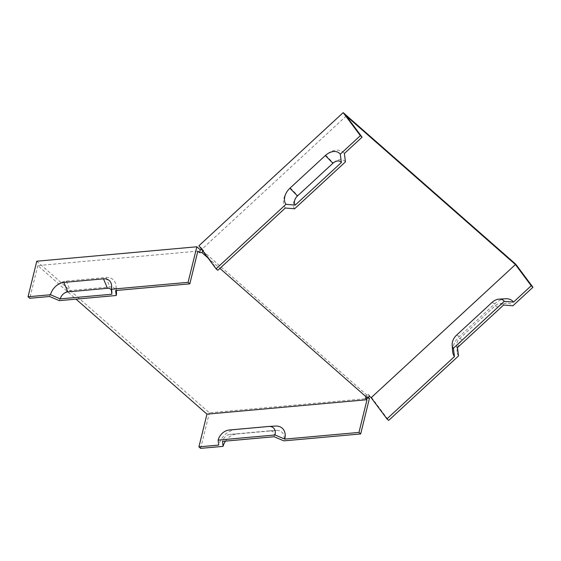 <?xml version="1.0" encoding="UTF-8"?>
<svg xmlns="http://www.w3.org/2000/svg" width="561" height="561" viewBox="0 0 561 561"><rect width="100%" height="100%" fill="white"/><g stroke="black" fill="none" stroke-linecap="round" stroke-linejoin="round"><path stroke-width="0.42" stroke-dasharray="2.81 2.1" d="M365.274 398.198L365.968 395.351L367.062 395.253L368.044 394.348L371.494 397.384L515.776 264.231M367.062 395.253L201.378 249.708M346.284 115.98L202.002 249.133L203.727 250.648L202.353 248.811L201.651 249.456M202.353 248.811L198.903 245.774M457.622 347.455A12.931 9.095 -48.7 0 1 462.502 339.84L497.93 307.14A12.931 9.095 131.3 0 1 506.527 303.115A12.931 9.095 131.3 0 1 512.873 305.794M457.503 347.89A12.931 9.095 -48.7 0 0 457.089 351.747A12.931 9.095 -48.7 0 0 458.547 355.926M371.494 397.384L388.668 420.413M197.858 251.139L37.811 265.577L76.008 299.132M207.893 257.829L219.905 268.382M49.585 296.496A16.157 11.367 131.3 0 1 66.289 281.082L105.917 277.513A16.157 11.367 131.3 0 1 116.05 286.054A16.157 11.367 131.3 0 1 115.629 290.542M37.811 265.577L29.775 298.284M505.573 298.747A16.157 11.367 -48.7 0 0 494.83 303.781L459.403 336.481A16.157 11.367 -48.7 0 0 452.636 351.368M203.727 250.648L203.019 251.3M275.437 426.058A16.157 11.367 -48.7 0 0 275.058 426.087L235.431 429.656A16.157 11.367 -48.7 0 0 218.727 445.069M365.968 395.351L368.205 397.314M36.781 261.216L209.379 412.819L369.426 398.38M368.044 394.348L369.418 396.192M200.642 448.372L209.379 412.819M225.494 441.121A12.931 9.095 -48.7 0 1 236.462 434.018L276.082 430.448A12.931 9.095 131.3 0 1 276.391 430.42A12.931 9.095 131.3 0 1 283.852 440.869M274.105 436.731A7.328 5.154 -48.7 0 0 269.869 430.813A7.328 5.154 -48.7 0 0 269.694 430.82L230.073 434.396A7.328 5.154 131.3 0 0 222.493 441.388M457.46 347.603A7.328 5.154 131.3 0 1 456.633 345.232A7.328 5.154 131.3 0 1 459.704 338.479L495.132 305.787A7.328 5.154 -48.7 0 1 500.005 303.501L506.527 303.115M503.603 305.023A7.328 5.154 -48.7 0 0 500.005 303.501M217.801 270.325L202.002 249.133M111.863 294.223A7.328 5.154 -48.7 0 0 112.06 292.19A7.328 5.154 -48.7 0 0 111.351 289.988M294.588 208.79A10.561 7.426 131.3 0 1 297.814 195.642L333.248 162.949A10.561 7.426 131.3 0 1 345.457 161.849M285.318 208.019A16.157 11.367 131.3 0 1 290.261 187.9L325.689 155.208A16.157 11.367 131.3 0 1 344.37 153.525M59.34 300.633A10.561 7.426 131.3 0 1 70.258 290.556L109.879 286.987A10.561 7.426 131.3 0 1 116.506 292.569M276.082 430.448L269.694 430.82M236.462 434.018L230.073 434.396M497.93 307.14L495.132 305.787M462.502 339.84L459.704 338.479M494.83 303.781L492.032 302.428M459.403 336.481L456.605 335.12M290.261 187.9L297.814 195.642M325.689 155.208L333.248 162.949M275.058 426.087L268.67 426.465M235.431 429.656L229.042 430.035M66.289 281.082L70.258 290.556M105.917 277.513L109.879 286.987M269.869 430.813L276.391 430.42M456.633 345.232L457.089 351.747M112.06 292.19L111.604 285.675M116.365 290.472L116.05 286.054"/><path stroke-width="0.84" d="M325.338 155.537L332.897 163.272A7.328 5.154 131.3 0 1 341.369 162.508L340.282 154.184A12.931 9.095 131.3 0 0 325.338 155.537L289.911 188.23A12.931 9.095 -48.7 0 0 285.956 204.316L216.076 268.81L201.651 249.463L200.284 249.806L199.583 252.653L197.858 251.139L189.821 283.845L115.629 290.542L116.232 295.5L59.34 300.633L49.585 296.496L29.775 298.284L28.05 296.769L36.781 261.216L196.827 246.777L200.284 249.806M201.651 249.463L198.903 245.774L343.185 112.628L360.358 135.657L340.282 154.184M504.241 301.327A10.561 7.426 -48.7 0 0 499.052 299.132A10.561 7.426 -48.7 0 0 492.032 302.428L456.605 335.12A10.561 7.426 -48.7 0 0 452.187 344.854A10.561 7.426 -48.7 0 0 453.372 348.269L504.241 301.327L513.511 302.099L531.225 285.752L515.426 264.561L371.144 397.707L386.943 418.899L388.668 420.413L458.547 355.926L457.46 347.603L503.603 305.023L512.873 305.794L532.95 287.267L515.776 264.231L343.185 112.628M457.622 347.455A12.931 9.095 -48.7 0 0 457.503 347.89M28.05 296.769L50.504 294.742A12.931 9.095 -48.7 0 1 63.863 282.414L103.49 278.838A12.931 9.095 131.3 0 1 111.604 285.675A12.931 9.095 131.3 0 1 111.26 289.259L188.096 282.33L196.827 246.777M76.008 299.132L206.953 414.151L366.999 399.713L365.274 398.198L367.462 398.001L219.905 268.382M199.583 252.653L201.771 252.457L207.893 257.829M386.943 418.899L454.459 356.593L453.372 348.269M452.187 344.854L452.636 351.368A16.157 11.367 -48.7 0 0 454.459 356.593M513.511 302.099A16.157 11.367 -48.7 0 0 505.573 298.747L499.052 299.132M515.426 264.561L346.284 115.98L362.083 137.172L344.37 153.525L345.457 161.849L294.588 208.79L285.318 208.019L217.801 270.325L216.076 268.81M203.019 251.3L201.771 252.457M371.144 397.707L369.418 396.192L367.462 398.001M206.953 414.151L198.917 446.858L218.727 445.069L218.131 440.112L275.016 434.978A10.561 7.426 -48.7 0 0 268.915 426.444A10.561 7.426 -48.7 0 0 268.67 426.465L229.042 430.035A10.561 7.426 -48.7 0 0 218.131 440.112M275.016 434.978L284.771 439.116A16.157 11.367 -48.7 0 0 275.437 426.058L268.915 426.444M284.771 439.116L358.963 432.419L366.999 399.713M368.205 397.314L369.426 398.38L360.688 433.941L283.852 440.869L274.105 436.731L222.493 441.388L223.096 446.353L200.642 448.372L198.917 446.858M225.494 441.121A12.931 9.095 -48.7 0 0 223.096 446.353M111.351 289.988A7.328 5.154 -48.7 0 0 107.46 288.312L67.832 291.888A7.328 5.154 131.3 0 0 60.258 298.88L111.863 294.223L111.26 289.259M50.504 294.742L60.258 298.88M285.956 204.316L295.226 205.095A7.328 5.154 131.3 0 1 297.463 195.971L332.897 163.272M295.226 205.095L341.369 162.508M358.963 432.419L360.688 433.941M531.225 285.752L532.95 287.267M189.821 283.845L188.096 282.33M116.365 290.472L116.506 292.569A10.561 7.426 131.3 0 1 116.232 295.5M362.083 137.172L360.358 135.657M63.863 282.414L67.832 291.888M103.49 278.838L107.46 288.312M289.911 188.23L297.463 195.971"/></g></svg>
